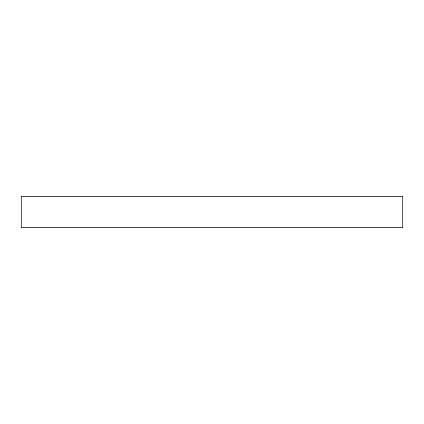 <?xml version="1.0" encoding="UTF-8"?>
<svg xmlns="http://www.w3.org/2000/svg" width="424" height="424" viewBox="0 0 424 424"><rect width="100%" height="100%" fill="white"/><g stroke="black" fill="none" stroke-linecap="round" stroke-linejoin="round"><path stroke-width="0.64" d="M402.8 196.211L402.8 227.789L21.2 227.789L21.2 196.211L402.8 196.211"/></g></svg>
